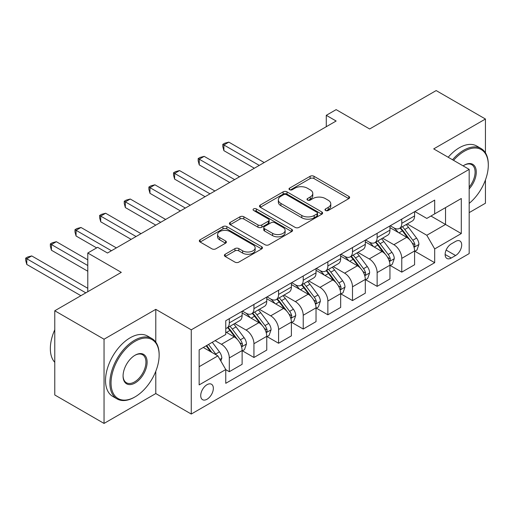 <?xml version="1.0" encoding="UTF-8"?>
<svg xmlns="http://www.w3.org/2000/svg" width="514" height="514" viewBox="0 0 514 514"><rect width="100%" height="100%" fill="white"/><g stroke="black" fill="none" stroke-linecap="round" stroke-linejoin="round"><path stroke-width="0.77" d="M325.548 210.489A1.915 1.105 0 0 0 328.26 210.489L348.813 198.622A2.737 1.581 0 0 0 349.616 197.504A2.737 1.581 0 0 0 348.813 196.387L313.99 176.283A2.737 1.581 0 0 0 310.122 176.283L289.562 188.15A1.915 1.105 0 0 0 289.003 188.934A1.915 1.105 0 0 0 289.562 189.711A1.915 1.105 0 0 0 292.273 189.711L294.933 188.175A8.757 5.056 0 0 1 307.314 188.175L310.218 189.852A8.757 5.056 0 0 1 312.782 193.425A8.757 5.056 0 0 1 310.218 197.003L307.558 198.539A1.915 1.105 0 0 0 306.993 199.323A1.915 1.105 0 0 0 307.558 200.1A1.915 1.105 0 0 0 310.263 200.1L312.923 198.565A8.757 5.056 0 0 1 325.304 198.565L328.208 200.242A8.757 5.056 0 0 1 330.772 203.814A8.757 5.056 0 0 1 328.208 207.393L325.548 208.928A1.915 1.105 0 0 0 324.989 209.706A1.915 1.105 0 0 0 325.548 210.489L325.548 208.928M207.033 399.243A8.918 5.153 120 0 0 212.86 391.385A8.918 5.153 120 0 0 211.492 384.241A8.918 5.153 120 0 0 207.033 384.678A8.918 5.153 120 0 0 201.205 392.542A8.918 5.153 120 0 0 202.574 399.686A8.918 5.153 120 0 0 207.033 399.243M225.183 254.25A2.737 1.581 0 0 0 224.387 255.362A2.737 1.581 0 0 0 225.183 256.48L234.956 262.121A2.737 1.581 0 0 0 238.824 262.121L261.658 248.943A2.737 1.581 0 0 0 262.455 247.825A2.737 1.581 0 0 0 261.658 246.707L226.828 226.603A2.737 1.581 0 0 0 222.96 226.603L200.132 239.781A2.737 1.581 0 0 0 199.329 240.899A2.737 1.581 0 0 0 200.132 242.017L211.935 248.827A2.737 1.581 0 0 0 215.803 248.827L225.575 243.193A2.737 1.581 0 0 0 226.372 242.075A2.737 1.581 0 0 0 225.575 240.957L219.722 237.577A7.318 4.228 0 0 1 217.576 234.59A7.318 4.228 0 0 1 222.093 230.683A7.318 4.228 0 0 1 230.073 231.602L252.997 244.837A7.318 4.228 0 0 1 255.143 247.825A7.318 4.228 0 0 1 250.62 251.731A7.318 4.228 0 0 1 242.647 250.813L238.824 248.609A2.737 1.581 0 0 0 234.956 248.609L225.183 254.25L225.183 256.48M485.441 152.831L485.441 119.023L436.168 90.573L369.643 128.982L336.137 109.636L326.281 115.322L336.137 121.015L107.497 253.016L97.641 247.324L87.785 253.016L87.785 291.708M155.787 342.131L155.787 309.344L104.046 339.214L54.773 310.771L121.298 272.362L87.785 253.016M155.787 309.344L191.266 329.827L469.179 169.376L469.179 253.588L191.266 414.04L191.266 329.827M485.441 119.023L433.7 148.893L469.179 169.376M295.126 227.387A2.737 1.581 0 0 0 298.994 227.387L321.822 214.203A2.737 1.581 0 0 0 322.625 213.085A2.737 1.581 0 0 0 321.822 211.967L286.998 191.863A2.737 1.581 0 0 0 283.13 191.863L260.302 205.047A2.737 1.581 0 0 0 259.499 206.159A2.737 1.581 0 0 0 260.302 207.277L295.126 227.387M254.391 210.901A1.915 1.105 0 0 1 256.332 211.177L256.332 208.896L291.74 229.34A2.737 1.581 0 0 1 292.543 230.458A2.737 1.581 0 0 1 291.74 231.57L268.912 244.754A2.737 1.581 0 0 1 265.044 244.754L230.214 224.65L230.214 222.414A2.737 1.581 0 0 0 229.417 223.532A2.737 1.581 0 0 0 230.214 224.65M230.214 222.414L239.987 216.773A2.737 1.581 0 0 1 243.854 216.773L257.977 224.926A2.737 1.581 0 0 0 261.851 224.926L268.327 221.187A2.737 1.581 0 0 0 269.13 220.069A2.737 1.581 0 0 0 268.327 218.951L253.627 210.464A1.915 1.105 0 0 1 253.068 209.68A1.915 1.105 0 0 1 254.25 208.658A1.915 1.105 0 0 1 256.332 208.896M104.046 339.214L104.046 423.427L54.773 394.977L54.773 310.771M469.179 212.623L485.441 203.229L485.441 179.945M455.584 241.413L451.247 243.912A8.642 4.986 120 0 0 445.599 251.526A8.642 4.986 120 0 0 446.923 258.452A8.642 4.986 120 0 0 451.247 258.022L455.584 255.522A8.642 4.986 120 0 0 461.225 247.909A8.642 4.986 120 0 0 459.901 240.982A8.642 4.986 120 0 0 455.584 241.413M414.882 211.537L426.806 218.424L434.69 213.869L434.69 200.1L225.762 320.723L225.762 334.492L199.149 349.861L199.149 384.909L225.762 369.547L225.762 383.315L434.69 262.693L434.69 248.924L426.806 235.264L407.204 223.95M434.69 213.869L461.296 198.507L461.296 233.555L434.69 248.924M104.046 423.427L155.787 393.557L191.266 414.04M326.281 115.322L326.281 126.701M430.944 216.034L445.529 224.457L445.529 207.611L461.296 198.507M426.806 235.264L445.529 224.457L461.296 233.555M199.149 366.7L217.878 355.887L203.287 347.47M225.762 369.656L229.308 371.706L229.308 357.937A11.147 6.438 -120 0 0 221.425 344.284L215.115 340.641M229.308 371.706L242.12 364.31L242.12 350.542A11.147 6.438 -120 0 0 234.236 336.882L225.762 331.993M242.415 350.824L253.942 357.481L253.942 343.712A11.147 6.438 -120 0 0 246.058 330.059L234.744 323.524M253.942 357.481L266.76 350.085L266.76 336.317A11.147 6.438 -120 0 0 258.87 322.663L242.12 312.987M267.055 336.599L278.582 343.256L278.582 329.487A11.147 6.438 -120 0 0 270.698 315.834L259.377 309.299M278.582 343.256L291.393 335.86L291.393 322.092A11.147 6.438 -120 0 0 283.51 308.439L266.76 298.762M291.689 322.374L303.221 329.031L303.221 315.262A11.147 6.438 -120 0 0 295.338 301.609L284.017 295.075M303.221 329.031L316.033 321.635L316.033 307.867A11.147 6.438 -120 0 0 308.149 294.214L291.393 284.538M316.328 308.149L327.861 314.806L327.861 301.037A11.147 6.438 -120 0 0 319.971 287.384L308.657 280.85M327.861 314.806L340.673 307.411L340.673 293.642A11.147 6.438 -120 0 0 332.783 279.989L316.033 270.313M340.968 293.924L352.495 300.587L352.495 286.812A11.147 6.438 -120 0 0 344.611 273.159L333.29 266.625M352.495 300.587L365.306 293.186L365.306 279.417A11.147 6.438 -120 0 0 357.423 265.764L340.673 256.088M365.602 279.706L377.135 286.362L377.135 272.593A11.147 6.438 -120 0 0 369.251 258.934L357.93 252.4M377.135 286.362L389.946 278.961L389.946 265.192A11.147 6.438 -120 0 0 382.063 251.539L365.306 241.863M390.242 265.481L401.775 272.137L401.775 258.369A11.147 6.438 -120 0 0 393.885 244.709L382.57 238.175M401.775 272.137L414.586 264.736L414.586 250.967A11.147 6.438 -120 0 0 406.702 237.314L389.946 227.638M390.242 225.762L393.885 227.869A11.147 6.438 -120 0 0 399.462 228.422A11.147 6.438 -120 0 0 401.775 223.314L401.775 219.105M365.602 239.987L369.251 242.094A11.147 6.438 -120 0 0 374.822 242.647A11.147 6.438 -120 0 0 377.135 237.539L377.135 233.33M340.968 254.212L344.611 256.319A11.147 6.438 -120 0 0 350.188 256.871A11.147 6.438 -120 0 0 352.495 251.764L352.495 247.555M316.328 268.436L319.971 270.544A11.147 6.438 -120 0 0 325.548 271.096A11.147 6.438 -120 0 0 327.861 265.989L327.861 261.78M291.689 282.661L295.338 284.769A11.147 6.438 -120 0 0 300.908 285.321A11.147 6.438 -120 0 0 303.221 280.214L303.221 276.005M267.055 296.886L270.698 298.994A11.147 6.438 -120 0 0 276.275 299.54A11.147 6.438 -120 0 0 278.582 294.438L278.582 290.23M242.415 311.111L246.058 313.212A11.147 6.438 -120 0 0 251.635 313.765A11.147 6.438 -120 0 0 253.942 308.663L253.942 304.455M414.882 251.256L434.69 262.693M399.462 228.422L412.273 221.026A11.147 6.438 -120 0 0 414.586 215.919L414.586 211.71M374.822 242.647L387.64 235.245A11.147 6.438 -120 0 0 389.946 230.143L389.946 225.935M350.188 256.871L363 249.47A11.147 6.438 -120 0 0 365.306 244.368L365.306 240.16M325.548 271.096L338.36 263.695A11.147 6.438 -120 0 0 340.673 258.593L340.673 254.385M300.908 285.321L313.72 277.92A11.147 6.438 -120 0 0 316.033 272.818L316.033 268.604M276.275 299.54L289.086 292.145A11.147 6.438 -120 0 0 291.393 287.043L291.393 282.828M251.635 313.765L264.447 306.37A11.147 6.438 -120 0 0 266.76 301.268L266.76 297.053M225.762 328.44A11.147 6.438 -120 0 0 226.995 327.99L239.807 320.595A11.147 6.438 -120 0 0 242.12 315.493L242.12 311.278M226.995 327.99A11.147 6.438 -120 0 0 229.308 322.888L229.308 318.68M217.878 355.887L225.762 369.547M155.787 393.557L155.787 371.281M326.313 210.759L328.208 209.667A8.757 5.056 0 0 0 330.772 206.095L330.772 203.814M312.782 193.425L312.782 195.706A8.757 5.056 0 0 1 310.218 199.278L308.323 200.37M348.775 198.642L313.99 178.557A2.737 1.581 0 0 0 310.122 178.557L290.326 189.987M321.79 214.222L286.998 194.138A2.737 1.581 0 0 0 283.13 194.138L260.335 207.303M316.99 213.869A1.915 1.105 0 0 0 317.549 213.085A1.915 1.105 0 0 0 316.99 212.308L286.42 194.658A1.915 1.105 0 0 0 283.709 194.658L280.907 196.277A8.757 5.056 0 0 0 278.344 199.85A8.757 5.056 0 0 0 280.907 203.422L301.802 215.488A8.757 5.056 0 0 0 314.183 215.488L316.99 213.869L316.99 216.143A1.915 1.105 0 0 0 317.549 215.36L317.549 213.085M278.344 199.85L278.344 202.124A8.757 5.056 0 0 0 280.907 205.703L280.907 203.422M316.99 216.143L314.183 217.763A8.757 5.056 0 0 1 301.802 217.763L280.907 205.703M230.253 224.669L239.987 219.048L239.987 216.773M269.13 220.069L269.13 222.344A2.737 1.581 0 0 1 268.327 223.462L261.851 227.201A2.737 1.581 0 0 1 257.977 227.201L243.854 219.048A2.737 1.581 0 0 0 239.987 219.048M256.332 211.177L291.701 231.596M272.632 233.388A7.318 4.228 0 0 0 280.612 234.307A7.318 4.228 0 0 0 285.129 230.4A7.318 4.228 0 0 0 282.983 227.413L274.906 222.748A2.737 1.581 0 0 0 271.039 222.748L264.556 226.488A2.737 1.581 0 0 0 263.759 227.606A2.737 1.581 0 0 0 264.556 228.724L272.632 233.388L272.632 235.663A7.318 4.228 0 0 0 280.612 236.581A7.318 4.228 0 0 0 285.129 232.675L285.129 230.4M263.759 227.606L263.759 229.886A2.737 1.581 0 0 0 264.556 230.998L264.556 228.724M272.632 235.663L264.556 230.998M255.143 247.825L255.143 250.1A7.318 4.228 0 0 1 250.62 254.006A7.318 4.228 0 0 1 242.647 253.087L238.824 250.883A2.737 1.581 0 0 0 234.956 250.883L225.222 256.505M217.576 234.59L217.576 236.864A7.318 4.228 0 0 0 219.722 239.852L219.722 237.577M225.537 243.212L219.722 239.852M261.62 248.962L226.828 228.878A2.737 1.581 0 0 0 222.96 228.878L200.171 242.036M414.586 251.423L416.95 250.061L418.916 244.368A7.389 4.266 -120 0 0 416.565 238.078L408.508 227.329A21.325 12.31 -120 0 0 406.182 224.541M398.17 232.392A21.325 12.31 -120 0 0 393.808 227.824M413.911 246.9L414.772 245.975L414.933 244.683A7.389 4.266 -120 0 0 412.819 240.244L404.762 229.488A21.325 12.31 -120 0 0 402.436 226.706M400.451 227.85A17.701 10.222 60 0 1 403.355 231.152L410.172 240.25M264.196 162.546L228.814 142.121L223.886 144.967L223.886 150.66L254.34 168.239M400.072 228.068A21.325 12.31 60 0 1 402.398 230.857L407.75 238.001M223.886 150.66L222.8 146.618L222.8 144.344L259.268 165.392M222.8 144.344L224.772 143.207L228.814 142.121M389.946 265.648L392.31 264.286L394.283 258.593A7.389 4.266 -120 0 0 391.925 252.303L383.868 241.554A21.325 12.31 -120 0 0 381.542 238.766M373.537 246.617A21.325 12.31 -120 0 0 369.168 242.043M389.271 261.125L390.132 260.2L390.293 258.908A7.389 4.266 -120 0 0 388.179 254.462L380.122 243.713A21.325 12.31 -120 0 0 377.796 240.931M375.818 242.075A17.701 10.222 60 0 1 378.722 245.377L385.532 254.475M239.556 176.771L204.174 156.346L199.252 159.192L199.252 164.885L229.7 182.464M375.432 242.293A21.325 12.31 60 0 1 377.758 245.082L383.116 252.226M199.252 164.885L198.166 160.843L198.166 158.569L234.628 179.617M198.166 158.569L200.139 157.432L204.174 156.346M365.306 279.873L367.671 278.511L369.643 272.818A7.389 4.266 -120 0 0 367.285 266.528L359.235 255.779A21.325 12.31 -120 0 0 356.909 252.991M348.897 260.842A21.325 12.31 -120 0 0 344.528 256.268M364.638 275.35L365.493 274.418L365.653 273.133A7.389 4.266 -120 0 0 363.539 268.687L355.489 257.938A21.325 12.31 -120 0 0 353.163 255.15M351.178 256.3A17.701 10.222 60 0 1 354.082 259.602L360.899 268.7M214.916 190.996L179.54 170.571L174.612 173.417L174.612 179.11L205.06 196.689M350.799 256.518A21.325 12.31 60 0 1 353.124 259.307L358.476 266.451M174.612 179.11L173.526 175.068L173.526 172.794L209.988 193.842M173.526 172.794L175.499 171.65L179.54 170.571M340.673 294.098L343.037 292.729L345.003 287.043A7.389 4.266 -120 0 0 342.645 280.753L334.595 270.004A21.325 12.31 -120 0 0 332.269 267.216M324.257 275.061A21.325 12.31 -120 0 0 319.894 270.493M339.998 289.575L340.859 288.643L341.02 287.358A7.389 4.266 -120 0 0 338.906 282.912L330.849 272.163A21.325 12.31 -120 0 0 328.523 269.375M326.538 270.525A17.701 10.222 60 0 1 329.442 273.827L336.259 282.925M190.283 205.221L154.9 184.796L149.972 187.642L149.972 193.335L180.427 210.913M326.159 270.743A21.325 12.31 60 0 1 328.485 273.532L333.837 280.676M149.972 193.335L148.887 189.293L148.887 187.019L185.355 208.067M148.887 187.019L150.859 185.875L154.9 184.796M316.033 308.323L318.397 306.954L320.37 301.268A7.389 4.266 -120 0 0 318.012 294.978L309.955 284.223A21.325 12.31 -120 0 0 307.629 281.441M299.623 289.286A21.325 12.31 -120 0 0 295.254 284.717M315.358 303.8L316.219 302.868L316.38 301.583A7.389 4.266 -120 0 0 314.266 297.137L306.209 286.388A21.325 12.31 -120 0 0 303.883 283.599M301.898 284.75A17.701 10.222 60 0 1 304.808 288.052L311.619 297.15M165.643 219.446L130.26 199.021L125.332 201.867L125.332 207.553L155.787 225.138M301.519 284.968A21.325 12.31 60 0 1 303.845 287.756L309.203 294.901M125.332 207.553L124.253 203.518L124.253 201.237L160.715 222.292M124.253 201.237L126.226 200.1L130.26 199.021M469.179 203.383A34.008 19.635 120 0 0 488.3 165.167A34.008 19.635 120 0 0 464.251 151.283A34.008 19.635 120 0 0 453.56 160.355M452.526 159.758A34.843 20.117 -60 0 1 463.66 150.261A34.843 20.117 -60 0 1 481.085 148.533A34.843 20.117 -60 0 1 488.3 164.486L488.3 165.167M463.127 165.881A17.001 9.817 -60 0 1 464.251 165.167L464.251 165.167A17.001 9.817 -60 0 1 476.009 169.35A17.001 9.817 -60 0 1 469.179 188.869M448.189 157.258A34.843 20.117 -60 0 1 459.323 147.756A34.843 20.117 -60 0 1 476.748 146.027L481.085 148.533M469.179 187.083A16.165 9.336 120 0 0 471.743 164.705A16.165 9.336 120 0 0 463.956 165.341M134.501 397.2L135.092 396.853A34.008 19.635 120 0 0 159.141 355.206A34.008 19.635 120 0 0 135.092 341.322A34.008 19.635 120 0 0 111.043 382.975A34.008 19.635 120 0 0 135.092 396.853L134.501 397.2A34.843 20.117 -60 0 1 117.076 398.922A34.843 20.117 -60 0 1 111.737 371.005A34.843 20.117 -60 0 1 134.501 340.3A34.843 20.117 -60 0 1 151.919 338.572A34.843 20.117 -60 0 1 159.141 354.525L159.141 355.206M135.092 382.975A17.001 9.817 -60 0 1 123.071 376.03A17.001 9.817 -60 0 1 135.092 355.206L135.092 355.206A17.001 9.817 -60 0 1 147.113 362.145A17.001 9.817 -60 0 1 135.092 382.975M123.071 375.683A16.165 9.336 120 0 0 126.418 382.75A16.165 9.336 120 0 0 134.501 381.947A16.165 9.336 120 0 0 145.064 367.703A16.165 9.336 120 0 0 142.584 354.744A16.165 9.336 120 0 0 134.79 355.386M117.076 398.922L112.746 396.422A34.843 20.117 -60 0 1 107.4 368.499A34.843 20.117 -60 0 1 130.164 337.794A34.843 20.117 -60 0 1 147.589 336.066L151.919 338.572M54.773 362.331A34.843 20.117 -60 0 1 54.773 329.763M291.393 322.548L293.757 321.179L295.73 315.493A7.389 4.266 -120 0 0 293.372 309.203L285.321 298.448A21.325 12.31 -120 0 0 282.989 295.666M274.984 303.511A21.325 12.31 -120 0 0 270.615 298.942M290.718 318.025L291.579 317.093L291.74 315.808A7.389 4.266 -120 0 0 289.626 311.362L281.576 300.613A21.325 12.31 -120 0 0 279.25 297.824M277.264 298.975A17.701 10.222 60 0 1 280.169 302.277L286.985 311.375M141.003 233.671L105.627 213.246L100.699 216.092L100.699 221.778L131.147 239.363M276.879 299.193A21.325 12.31 60 0 1 279.211 301.975L284.563 309.126M100.699 221.778L99.613 217.743L99.613 215.462L136.075 236.517M99.613 215.462L101.586 214.325L105.627 213.246M266.76 336.773L269.124 335.404L271.09 329.718A7.389 4.266 -120 0 0 268.732 323.428L260.682 312.673A21.325 12.31 -120 0 0 258.356 309.891M250.344 317.736A21.325 12.31 -120 0 0 245.981 313.167M266.085 332.25L266.939 331.318L267.107 330.033A7.389 4.266 -120 0 0 264.993 325.587L256.936 314.838A21.325 12.31 -120 0 0 254.61 312.049M252.625 313.193A17.701 10.222 60 0 1 255.529 316.502L262.346 325.6M116.37 247.896L80.987 227.471L76.059 230.317L76.059 236.003L96.658 247.896M252.245 313.418A21.325 12.31 60 0 1 254.571 316.2L259.923 323.351M76.059 236.003L74.973 231.968L74.973 229.687L111.442 250.742M74.973 229.687L76.946 228.55L80.987 227.471M242.12 350.998L244.484 349.629L246.457 343.943A7.389 4.266 -120 0 0 244.099 337.653L236.042 326.898A21.325 12.31 -120 0 0 233.716 324.116M241.445 346.475L242.306 345.543L242.467 344.258A7.389 4.266 -120 0 0 240.353 339.812L232.296 329.063A21.325 12.31 -120 0 0 229.97 326.274M227.985 327.418A17.701 10.222 60 0 1 230.895 330.727L237.706 339.825M87.785 259.846L56.347 241.696L51.419 244.542L51.419 250.228L87.785 271.225M227.606 327.643A21.325 12.31 60 0 1 229.931 330.425L235.29 337.576M51.419 250.228L50.34 246.187L50.34 243.912L87.785 265.532M50.34 243.912L52.306 242.775L56.347 241.696M220.834 361.008L221.817 358.162A7.389 4.266 -120 0 0 219.459 351.872L212.276 342.279M87.785 288.296L31.714 255.921L26.786 258.767L26.786 264.453L80.891 295.691M216.388 355.026A7.389 4.266 -120 0 0 215.713 354.037L208.53 344.444M206.679 345.511L211.839 352.405M206.165 345.806L210.541 351.653M26.786 264.453L25.7 260.412L25.7 258.137L85.812 292.845M25.7 258.137L27.672 257L31.714 255.921M221.425 344.284L234.236 336.882M246.058 330.059L258.87 322.663M270.698 315.834L283.51 308.439M295.338 301.609L308.149 294.214M319.971 287.384L332.783 279.989M344.611 273.159L357.423 265.764M369.251 258.934L382.063 251.539M393.885 244.709L406.702 237.314M401.775 223.314L414.586 215.919M401.775 258.369L414.586 250.967M377.135 272.593L389.946 265.192M377.135 237.539L389.946 230.143M352.495 286.812L365.306 279.417M352.495 251.764L365.306 244.368M327.861 301.037L340.673 293.642M327.861 265.989L340.673 258.593M303.221 315.262L316.033 307.867M303.221 280.214L316.033 272.818M278.582 329.487L291.393 322.092M278.582 294.438L291.393 287.043M253.942 343.712L266.76 336.317M253.942 308.663L266.76 301.268M229.308 357.937L242.12 350.542M229.308 322.888L242.12 315.493M446.126 250.067L455.584 255.522M445.137 254.494L451.247 258.022M328.208 209.667L328.208 207.393M307.558 200.1L307.558 198.539M310.218 199.278L310.218 197.003M289.562 189.711L289.562 188.15M310.122 178.557L310.122 176.283M313.99 178.557L313.99 176.283M348.813 198.622L348.813 196.387M260.302 207.277L260.302 205.047M283.13 194.138L283.13 191.863M286.998 194.138L286.998 191.863M321.822 214.203L321.822 211.967M301.802 217.763L301.802 215.488M314.183 217.763L314.183 215.488M243.854 219.048L243.854 216.773M257.977 227.201L257.977 224.926M261.851 227.201L261.851 224.926M268.327 223.462L268.327 221.187M291.74 231.57L291.74 229.34M234.956 250.883L234.956 248.609M238.824 250.883L238.824 248.609M242.647 253.087L242.647 250.813M225.575 243.193L225.575 240.957M200.132 242.017L200.132 239.781M222.96 228.878L222.96 226.603M226.828 228.878L226.828 226.603M261.658 248.943L261.658 246.707M414.033 247.305L418.871 244.51M404.762 229.488L408.508 227.329M398.954 232.842L402.398 230.857M412.819 240.244L416.565 238.078M412.234 243.122L414.933 244.683M389.394 261.53L394.232 258.735M380.122 243.713L383.868 241.554M374.32 247.067L377.758 245.082M388.179 254.462L391.925 252.303M387.595 257.347L390.293 258.908M364.754 275.755L369.592 272.96M355.489 257.938L359.235 255.779M349.681 261.292L353.124 259.307M363.539 268.687L367.285 266.528M362.955 271.572L365.653 273.133M340.12 289.98L344.958 287.185M330.849 272.163L334.595 270.004M325.041 275.517L328.485 273.532M338.906 282.912L342.645 280.753M338.321 285.797L341.02 287.358M315.48 304.204L320.318 301.41M306.209 286.388L309.955 284.223M300.407 289.742L303.845 287.756M314.266 297.137L318.012 294.978M313.681 300.022L316.38 301.583M290.84 318.429L295.678 315.635M281.576 300.613L285.321 298.448M275.767 303.967L279.211 301.975M289.626 311.362L293.372 309.203M289.041 314.247L291.74 315.808M266.207 332.654L271.045 329.859M256.936 314.838L260.682 312.673M251.128 318.192L254.571 316.2M264.993 325.587L268.732 323.428M264.402 328.472L267.107 330.033M241.567 346.879L246.405 344.084M232.296 329.063L236.042 326.898M226.494 332.417L229.931 330.425M240.353 339.812L244.099 337.653M239.768 342.697L242.467 344.258M219.896 359.389L221.765 358.309M215.713 354.037L219.459 351.872"/></g></svg>
